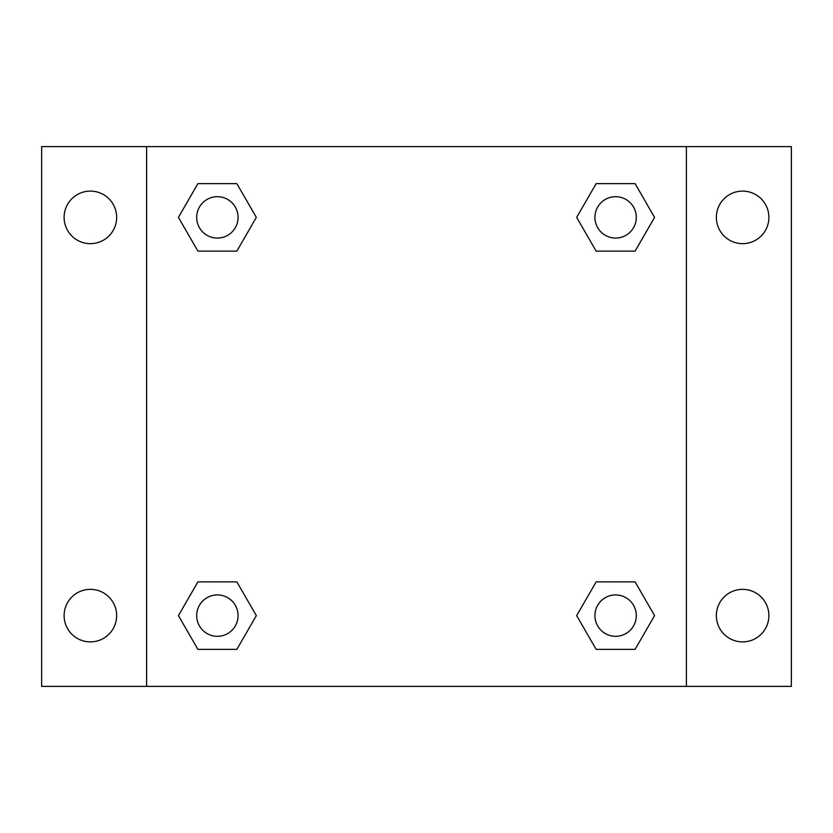 <?xml version="1.0" encoding="UTF-8"?>
<svg xmlns="http://www.w3.org/2000/svg" width="833" height="833" viewBox="0 0 833 833"><rect width="100%" height="100%" fill="white"/><g stroke="black" fill="none" stroke-linecap="round" stroke-linejoin="round"><path stroke-width="1.25" d="M90.38 641.889A26.271 26.271 0 0 0 113.132 602.488A26.271 26.271 0 0 0 67.629 602.488A26.271 26.271 0 0 0 90.38 641.889M742.62 641.889A26.271 26.271 0 0 0 765.371 602.488A26.271 26.271 0 0 0 719.868 602.488A26.271 26.271 0 0 0 742.62 641.889M742.62 243.653A26.271 26.271 0 0 0 765.371 204.241A26.271 26.271 0 0 0 719.868 204.241A26.271 26.271 0 0 0 742.62 243.653M90.38 243.653A26.271 26.271 0 0 0 113.132 204.241A26.271 26.271 0 0 0 67.629 204.241A26.271 26.271 0 0 0 90.38 243.653M791.35 686.392L41.65 686.392L41.65 146.608L791.35 146.608L791.35 686.392M197.9 581.882L236.853 581.882L256.335 615.618L236.853 649.355L197.9 649.355L178.429 615.618L197.9 581.882L236.853 581.882L197.9 581.882M596.147 183.645L635.1 183.645L654.571 217.382L635.1 251.118L596.147 251.118L576.665 217.382L596.147 183.645L635.1 183.645L596.147 183.645M146.608 686.392L146.608 146.608M686.392 146.608L686.392 686.392M197.9 183.645L236.853 183.645L256.335 217.382L236.853 251.118L197.9 251.118L178.429 217.382L197.9 183.645L236.853 183.645L197.9 183.645M596.147 581.882L635.1 581.882L654.571 615.618L635.1 649.355L596.147 649.355L576.665 615.618L596.147 581.882L635.1 581.882L596.147 581.882M635.1 649.355L596.147 649.355L635.1 649.355M636.308 615.618A20.69 20.69 0 0 0 605.279 597.698A20.69 20.69 0 0 0 605.279 633.538A20.69 20.69 0 0 0 636.308 615.618M236.853 649.355L197.9 649.355L236.853 649.355M238.071 615.618A20.69 20.69 0 0 0 207.032 597.698A20.69 20.69 0 0 0 207.032 633.538A20.69 20.69 0 0 0 238.071 615.618M635.1 251.118L596.147 251.118L635.1 251.118M636.308 217.382A20.69 20.69 0 0 0 605.279 199.462A20.69 20.69 0 0 0 605.279 235.302A20.69 20.69 0 0 0 636.308 217.382M236.853 251.118L197.9 251.118L236.853 251.118M238.071 217.382A20.69 20.69 0 0 0 207.032 199.462A20.69 20.69 0 0 0 207.032 235.302A20.69 20.69 0 0 0 238.071 217.382"/></g></svg>
